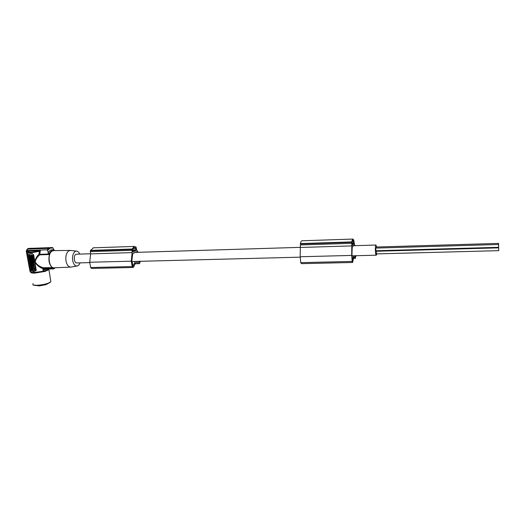 <?xml version="1.0" encoding="UTF-8"?>
<svg xmlns="http://www.w3.org/2000/svg" width="525" height="525" viewBox="0 0 525 525"><rect width="100%" height="100%" fill="white"/><g stroke="black" fill="none" stroke-linecap="round" stroke-linejoin="round"><path stroke-width="0.79" d="M38.955 251.442L38.627 250.806L39.355 251.278L40.458 250.097L39.657 254.481L38.994 254.159L39.355 251.278L30.883 252.893C28.435 252.945 27.057 252.591 26.742 251.843L26.257 251.042L29.997 271.425L31.034 270.513L27.759 252.597M27.891 252.637L31.034 270.513M48.3 269.154L48.366 269.542L49.107 268.997M48.307 269.181L48.346 269.633L47.585 270.001L44.133 271.117L34.453 272.501M34.342 271.884C32.95 271.766 32.373 271.464 32.609 270.985M26.742 251.843L27.202 251.186L26.69 251.508M38.942 250.707L40.458 250.097M27.031 250.989L26.663 250.51L47.06 249.828L49.186 248.03L49.987 247.695L50.439 248.141L49.219 248.03M48.431 269.496L48.484 269.017M48.208 269.017L47.965 269.725L48.326 269.515M47.965 269.725L47.585 270.001M47.913 269.082L47.007 269.784L43.851 269.535L44.376 268.78L53.721 268.892L55.027 267.94M48.156 269.023L53.721 268.892M33.403 254.737L32.471 253.772L29.728 253.89L29.065 254.874L31.848 270.086L32.845 271.018L35.51 270.959L36.166 269.994L33.403 254.737L32.392 253.805L29.538 253.923M39.657 254.481L39.762 254.828C37.236 256.876 35.7 259.232 35.162 261.896C37.026 264.849 39.756 266.805 43.358 267.757L42.794 268.551C39.506 267.435 36.901 265.328 34.985 262.231L36.166 269.994M38.994 254.159C36.803 256.305 35.431 258.786 34.873 261.588L34.985 262.231M43.345 268.118L51.352 268.236L51.686 267.56L43.358 267.757M39.762 254.828L48.825 254.546L47.552 250.327L49.888 248.384M47.552 250.327L47.06 249.828M52.244 247.518L52.966 247.944L50.439 248.141M52.329 247.518L50.295 247.839M27.28 249.296L28.475 248.437L49.96 247.695M27.681 248.771L49.186 248.03M27.576 248.791L26.493 250.412M48.064 253.102C49.75 249.88 51.817 248.955 54.259 250.34L52.966 247.944M29.577 248.397L52.474 247.531M29.544 248.397L31.854 248.213M54.968 250.609L52.513 250.635C49.606 252.492 48.464 256.121 49.074 261.516C50.013 265.775 51.772 267.96 54.351 268.065L55.486 267.757M70.612 267.094L54.37 267.809C48.681 268.761 46.955 252.893 52.559 250.884L53.924 250.622M70.868 250.491L69.097 250.674C66.465 252.42 65.428 255.832 65.986 260.912C66.846 264.941 68.453 266.995 70.803 267.081L71.105 267.041M80.056 262.874C79.341 264.757 78.343 265.821 77.063 266.044C74.931 266.057 73.474 264.213 72.686 260.512C72.188 255.957 73.106 252.899 75.429 251.324L76.374 251.094C77.759 251.121 78.894 252.125 79.787 254.1M76.565 254.198L75.935 254.336C73.237 255.38 74.078 263.412 76.827 262.953L89.729 262.618M51.352 268.236L51.292 268.616M33.613 254.651L34.873 261.588M31.224 255.714L31.192 254.96M31.238 255.78L31.336 256.325M30.581 256.633L29.925 257.283L30.489 256.554L31.552 257.211M30.949 255.006L30.352 255.787L29.531 255.104L30.483 255.609M32.924 264.508L31.297 264.777L31.178 264.134L31.658 264.022M31.178 264.134L31.677 264.121L30.955 262.92L31.5 262.808M31.808 262.795L32.511 262.782M32.648 262.979L32.727 263.425L31.973 263.543L32.078 264.108L32.727 263.996M32.215 263.537L32.301 264.009M32.038 260.203L32.005 262.69L30.791 261.995L30.476 260.302L31.047 260.282M31.034 260.19L30.936 261.017L31.027 260.288L31.598 260.262M31.697 260.912L31.579 260.275L32.032 260.164M32.235 262.585L32.445 261.857M33.206 266.031L33.036 266.47L31.612 266.51L31.559 264.941L32.471 265.814L33.049 265.702M32.701 265.709L32.163 264.757M32.491 259.311L32.34 259.836L33.403 259.803L33.521 260.452L32.458 260.485L32.537 260.925L32.169 260.932L31.894 259.402L31.881 260.137L30.457 260.177L30.824 258.838L30.214 258.851L30.096 258.202L31.789 258.267M31.789 258.825L31.382 259.402L31.933 259.383M31.618 257.309L31.73 257.933L30.069 258.077L29.951 257.401L31.336 257.263M31.434 257.263L31.5 258.031M31.907 256.075L32.412 256.961M32.268 256.246L32.904 256.134L32.268 256.246L32.386 256.988L31.658 256.082L32.721 256.049L32.602 255.399L31.093 254.999L31.434 256.869L32.648 257.565L32.675 256.233M32.622 257.585L33.108 256.863L32.904 256.134M31.093 254.999L32.832 255.301L32.721 256.049M32.99 257.526L31.697 258.326L31.822 259.002L33.39 259.724L32.878 258.32L33.219 257.421L33.521 260.452M32.708 260.479L32.537 260.925M32.471 259.298L31.894 259.402L32.458 259.291M32.57 259.731L33.364 259.711M33.928 264.81L33.653 262.953M32.583 260.905L33.843 260.873L33.469 262.211L34.086 262.192L33.974 262.94L34.086 262.192M33.626 264.928L34.013 265.702M34.079 264.895L34.492 264.882L34.079 264.895M34.204 266.339L34.492 264.882M35.195 270.067L34.926 266.825L31.973 266.707M31.362 256.469L31.369 257.289M31.224 256.528L30.791 256.161L31.087 255.767M29.531 255.104L29.925 257.283M32.74 264.036L32.721 264.744M32.602 264.095L32.078 264.108M32.517 262.822L32.504 263.53M30.955 262.92L32.386 262.881M31.579 260.275L31.907 260.262M30.804 260.295L30.476 260.302M31.487 261.004L31.585 260.177M31.027 260.288L31.356 260.282M31.277 262.08L31.717 262.126L31.257 261.627L31.277 262.08M31.448 261.568L31.749 262.087M33.055 265.735L33.036 266.47M32.917 265.801L32.471 265.814M31.815 265.493L32.13 265.821L31.881 265.466M31.762 259.488L31.152 259.501L31.776 258.753M30.096 258.202L31.526 258.162L31.644 258.812M29.951 257.401L31.375 257.355M32.261 259.396L32.34 259.836M32.957 264.548L33.961 264.784C34.322 263.635 33.981 263.104 32.931 263.183L32.957 264.548M33.285 264.226L33.679 264.226L33.219 263.734L33.285 264.226M33.403 263.675L33.712 264.193M32.255 258.648L32.609 258.595M32.373 260.932L32.307 261.66L32.917 261.64L32.543 262.979L33.974 262.94M33.843 260.873L33.961 261.516M33.731 261.621L33.469 262.211M33.246 262.31L33.856 262.297M33.62 260.971L32.189 261.01M33.403 265.013L33.981 265.735L33.856 265M32.996 265.02C33.003 266.077 33.416 266.503 34.237 266.313L34.263 264.987M35.077 270.119L34.696 266.93L31.756 266.798L32.242 269.948L35.077 270.119M33.213 268.255L33.416 268.721L33.108 268.295M32.694 269.791L34.801 269.712L34.696 268.774L32.484 268.656L32.694 269.791L34.84 269.64M33.134 268.006L33.607 268.275L32.261 268.236L32.753 267.199L32.261 268.236M33.607 268.275L34.145 268.183L32.53 267.304M33.285 268.262L33.469 268.649M32.596 268.649L32.917 269.686M32.491 268.131L32.839 268.288M35.831 270.867L36.376 269.896M43.654 268.419L44.133 271.117M52.553 268.892L44.376 268.78M47.322 269.017L47.066 270.152M26.663 250.51L27.602 249.119L48.983 248.384L49.56 248.791M34.355 271.97C32.898 271.845 32.333 271.523 32.668 270.998M47.427 283.762L47.828 283.625M36.822 285.561L39.158 285.941L46.292 284.583L46.213 284.143M46.751 283.986L47.467 283.979M131.972 261.522L300.188 257.165M352.019 255.819L376.287 255.196M376.773 247.006L375.848 245.175C374.909 246.317 375.362 255.662 376.333 255.189L376.845 253.89M354.29 245.693L354.008 244.932L352.223 247.262L351.973 254.408L352.459 260.781L353.548 255.78M135.181 252.4L132.667 253.831L131.913 260.256L132.976 266.195L135.273 261.437M377.035 251.226L377.035 250.714M376.373 251.285L376.438 253.857M376.458 247.052L376.215 248.069M375.769 248.122L375.841 250.707M498.75 250.615L498.678 247.852L498.75 250.615M498.652 246.146L498.579 243.39L498.652 246.146M498.625 247.275L498.553 244.499L498.625 247.275M355.615 255.727L355.32 256.561M355.628 256.403L355.215 256.41M353.574 241.31L352.931 240.352L352.223 241.861L352.347 245.365L353.62 243.731L353.692 242.904L353.574 241.31L352.341 241.349M355.622 256.554L354.775 255.754M352.196 261.43L352.616 262.487L301.304 263.655L300.759 262.631L352.196 261.43L351.697 255.216L351.822 241.907C352.085 240.142 352.452 239.19 352.912 239.065L353.692 239.873L354.762 245.68M352.616 262.487L353.686 257.545L354.316 256.666L355.392 258.228L353.548 258.274M355.891 255.721L355.392 258.228M353.273 240.535L352.675 240.555M300.759 262.631L300.169 256.567L300.431 243.574C300.792 241.841 301.271 240.916 301.868 240.785L302 240.778M351.947 245.89L300.562 247.465M351.77 242.307L300.366 243.968M351.822 241.907L300.431 243.574M137.196 252.341L136.605 251.665L135.273 252.4M139.755 261.325L139.571 262.369L137.924 261.371M135.785 248.423L134.413 247.59L132.838 248.975L132.477 250.208L133.009 252.118L135.804 250.602L135.995 249.854L135.785 248.423L133.114 248.509M140.346 261.312L139.486 263.655L136.9 262.211L135.509 263.018L133.698 266.903L133.055 267.494L132.175 266.562L131.296 260.991L132.123 252.61L131.972 249.034L134.42 246.428L136.008 247.039L136.73 250.103L138.219 252.308M135.148 247.734L133.855 247.78M132.175 266.562L90.648 267.527L91.599 268.439L133.002 267.494M90.648 267.527L89.709 262.08L90.628 253.877L90.346 250.733L93.371 247.813M131.854 249.395L90.346 250.733M131.972 249.034L90.471 250.379M132.123 252.61L90.628 253.877M139.748 262.067L139.086 262.08M139.762 261.929L138.869 261.955M351.711 255.419L300.175 256.764M131.309 261.174L89.722 262.264M50.229 247.78L50.925 248.187M48.825 254.546C49.744 252.007 51.076 250.628 52.815 250.399L53.123 250.386M39.834 254.31L48.431 254.041M54.075 268.072L51.686 267.56M38.627 250.806C32.412 252.505 28.606 252.63 27.202 251.186L38.627 250.806M54.928 267.967L51.299 268.557M43.28 271.248L42.794 268.551M48.339 269.377L47.722 269.83M47.217 270.099L44.717 271.044L34.762 272.672C30.765 272.632 29.879 271.95 32.084 270.618M49.015 269.082L48.707 269.738L44.979 271.451L34.63 273.138C31.277 273.151 30.023 272.652 30.877 271.655M50.63 280.58L50.84 281.767C47.972 283.703 43.306 284.878 36.835 285.278C33.488 285.265 32.235 284.727 33.075 283.664M50.774 281.827C48.622 283.808 44.074 285.049 37.131 285.541M353.476 240.824L352.511 240.857M353.692 242.904L352.065 242.957M353.62 243.731L352.117 243.784M351.75 243.324L300.333 244.958M135.581 247.99L133.494 248.056M135.804 250.602L132.556 250.707M135.995 249.854L132.464 249.966M131.782 250.313L90.261 251.632M139.191 263.583L135.201 263.681M132.799 266.057L133.14 266.05M27.851 252.63L31.113 270.454M28.337 248.469L27.608 248.778M76.374 251.094L70.16 250.412M26.762 251.895L30.273 271.051M48.871 269.2L50.84 281.767C48.287 283.933 43.7 285.2 37.072 285.561C34.328 285.469 32.983 285.173 33.023 284.668M376.307 251.245L498.678 247.852M376.399 247.019L498.579 243.39M375.71 248.089L498.553 244.499M355.504 258.313L353.535 258.366M352.912 239.065L301.868 240.785M134.42 246.428L93.142 247.82M139.433 263.655L135.161 263.76M376.392 253.897L498.743 250.655M77.063 266.044L70.934 267.067M76.42 254.198L90.608 253.765M135.05 252.407L300.549 247.341M353.299 245.726L376.018 245.031M375.795 250.753L498.625 247.314M70.028 250.425L53.557 250.628"/></g></svg>
